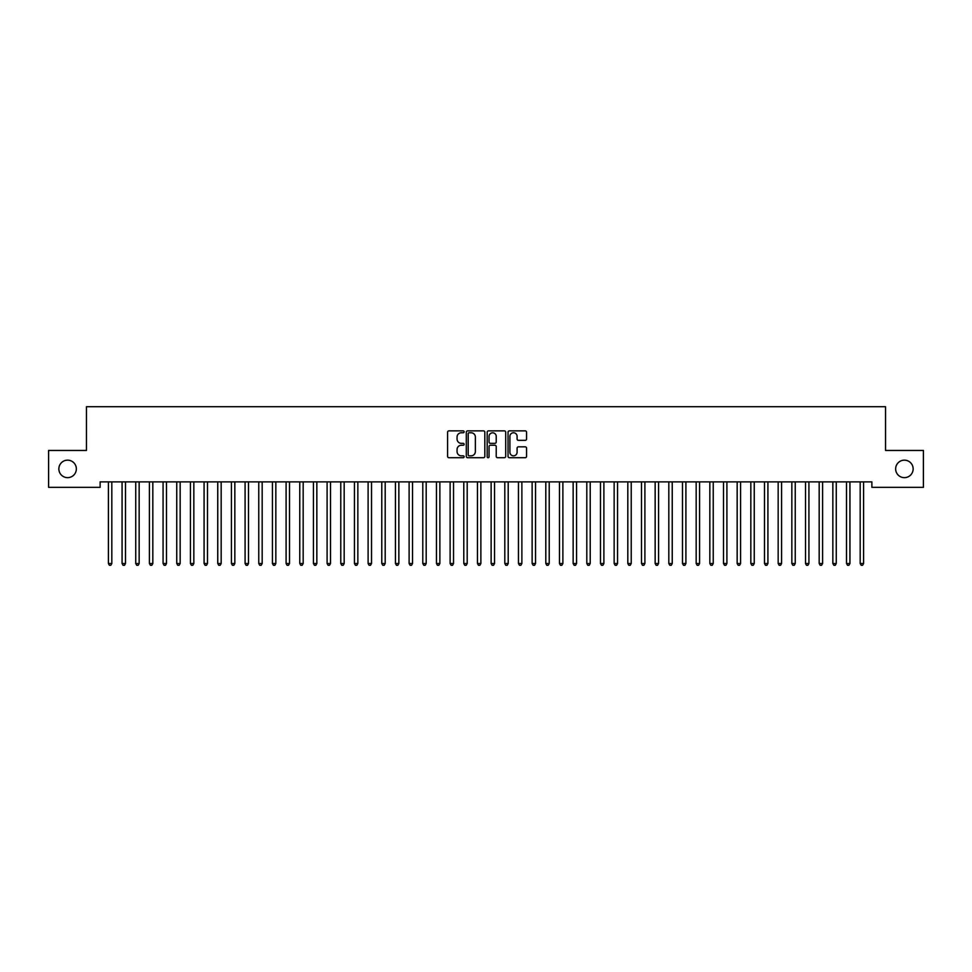 <?xml version="1.0" encoding="UTF-8"?>
<svg xmlns="http://www.w3.org/2000/svg" width="972" height="972" viewBox="0 0 972 972"><rect width="100%" height="100%" fill="white"/><g stroke="black" fill="none" stroke-linecap="round" stroke-linejoin="round"><path stroke-width="1.46" d="M464.13 431.823A0.936 0.936 0 0 0 463.194 430.875L448.93 430.875A1.337 1.337 0 0 0 447.594 432.224L447.594 456.366A1.337 1.337 0 0 0 448.93 457.715L463.194 457.715A0.936 0.936 0 0 0 464.13 456.779A0.936 0.936 0 0 0 463.194 455.832L461.348 455.832A4.289 4.289 0 0 1 457.059 451.543L457.059 449.526A4.289 4.289 0 0 1 461.348 445.237L463.194 445.237A0.936 0.936 0 0 0 464.13 444.301A0.936 0.936 0 0 0 463.194 443.353L461.348 443.353A4.289 4.289 0 0 1 457.059 439.065L457.059 437.048A4.289 4.289 0 0 1 461.348 432.759L463.194 432.759A0.936 0.936 0 0 0 464.13 431.823M895.649 468.905A8.748 8.748 0 0 0 904.397 477.653A8.748 8.748 0 0 0 913.145 468.905A8.748 8.748 0 0 0 904.397 460.157A8.748 8.748 0 0 0 895.649 468.905M58.855 468.905A8.748 8.748 0 0 0 67.603 477.653A8.748 8.748 0 0 0 76.351 468.905A8.748 8.748 0 0 0 67.603 460.157A8.748 8.748 0 0 0 58.855 468.905M525.208 440.34A1.337 1.337 0 0 0 526.557 438.992L526.557 432.224A1.337 1.337 0 0 0 525.208 430.875L509.377 430.875A1.337 1.337 0 0 0 508.04 432.224L508.04 456.366A1.337 1.337 0 0 0 509.377 457.715L525.208 457.715A1.337 1.337 0 0 0 526.557 456.366L526.557 448.189A1.337 1.337 0 0 0 525.208 446.841L518.441 446.841A1.337 1.337 0 0 0 517.092 448.189L517.092 452.247A3.584 3.584 0 0 1 513.508 455.832A3.584 3.584 0 0 1 509.911 452.247L509.911 436.343A3.584 3.584 0 0 1 513.508 432.759A3.584 3.584 0 0 1 517.092 436.343L517.092 438.992A1.337 1.337 0 0 0 518.441 440.34L525.208 440.34M871.872 481.881L100.128 481.881L100.128 487.349L48.6 487.349L48.6 450.449L86.459 450.449L86.459 406.709L885.541 406.709L885.541 450.449L923.4 450.449L923.4 487.349L871.872 487.349L871.872 481.881M484.821 432.224A1.337 1.337 0 0 0 483.485 430.875L467.654 430.875A1.337 1.337 0 0 0 466.305 432.224L466.305 456.366A1.337 1.337 0 0 0 467.654 457.715L483.485 457.715A1.337 1.337 0 0 0 484.821 456.366L484.821 432.224M488.515 430.875L504.347 430.875A1.337 1.337 0 0 1 505.695 432.224L505.695 456.366A1.337 1.337 0 0 1 504.347 457.715L497.567 457.715A1.337 1.337 0 0 1 496.23 456.366L496.23 446.573A1.337 1.337 0 0 0 494.894 445.237L490.398 445.237A1.337 1.337 0 0 0 489.05 446.573L489.05 456.779A0.936 0.936 0 0 1 488.114 457.715A0.936 0.936 0 0 1 487.179 456.779L487.179 432.224A1.337 1.337 0 0 1 488.515 430.875M469.124 432.759A0.936 0.936 0 0 0 468.188 433.694L468.188 454.896A0.936 0.936 0 0 0 469.124 455.832L471.08 455.832A4.289 4.289 0 0 0 475.369 451.543L475.369 437.048A4.289 4.289 0 0 0 471.08 432.759L469.124 432.759M496.23 436.416A3.584 3.584 0 0 0 492.646 432.819A3.584 3.584 0 0 0 489.05 436.416L489.05 442.017A1.337 1.337 0 0 0 490.398 443.353L494.894 443.353A1.337 1.337 0 0 0 496.23 442.017L496.23 436.416M108.305 482.088A1.373 1.373 -179.6 0 1 108.402 482.598A1.373 1.373 179.6 0 0 108.305 482.088L108.22 481.881M111.999 481.881L111.914 482.088A1.373 1.373 179.6 0 0 111.816 482.598L111.816 563.517L108.402 563.517L108.402 482.598M111.816 563.517L110.796 565.291L109.423 565.291L108.402 563.517M121.974 482.088A1.373 1.373 -179.6 0 1 122.071 482.598A1.373 1.373 179.6 0 0 121.974 482.088L121.889 481.881M135.643 482.088A1.373 1.373 -179.6 0 1 135.74 482.598A1.373 1.373 179.6 0 0 135.643 482.088L135.558 481.881M125.667 481.881L125.582 482.088A1.373 1.373 179.6 0 0 125.485 482.598L125.485 563.517L122.071 563.517L122.071 482.598M125.485 563.517L124.465 565.291L123.092 565.291L122.071 563.517M139.336 481.881L139.251 482.088A1.373 1.373 179.6 0 0 139.154 482.598L139.154 563.517L135.74 563.517L135.74 482.598M139.154 563.517L138.133 565.291L136.76 565.291L135.74 563.517M149.311 482.088A1.373 1.373 -179.6 0 1 149.409 482.598A1.373 1.373 179.6 0 0 149.311 482.088L149.226 481.881M162.98 482.088A1.373 1.373 -179.6 0 1 163.077 482.598A1.373 1.373 179.6 0 0 162.98 482.088L162.895 481.881M153.005 481.881L152.92 482.088A1.373 1.373 179.6 0 0 152.823 482.598L152.823 563.517L149.409 563.517L149.409 482.598M152.823 563.517L151.802 565.291L150.429 565.291L149.409 563.517M166.674 481.881L166.589 482.088A1.373 1.373 179.6 0 0 166.491 482.598L166.491 563.517L163.077 563.517L163.077 482.598M166.491 563.517L165.471 565.291L164.098 565.291L163.077 563.517M176.649 482.088A1.373 1.373 -179.6 0 1 176.746 482.598A1.373 1.373 179.6 0 0 176.649 482.088L176.564 481.881M180.342 481.881L180.257 482.088A1.373 1.373 179.6 0 0 180.16 482.598L180.16 563.517L176.746 563.517L176.746 482.598M180.16 563.517L179.14 565.291L177.767 565.291L176.746 563.517M190.318 482.088A1.373 1.373 -179.6 0 1 190.415 482.598A1.373 1.373 179.6 0 0 190.318 482.088L190.233 481.881M194.011 481.881L193.926 482.088A1.373 1.373 179.6 0 0 193.829 482.598L193.829 563.517L190.415 563.517L190.415 482.598M193.829 563.517L192.808 565.291L191.435 565.291L190.415 563.517M203.986 482.088A1.373 1.373 -179.6 0 1 204.084 482.598A1.373 1.373 179.6 0 0 203.986 482.088L203.901 481.881M207.68 481.881L207.595 482.088A1.373 1.373 179.6 0 0 207.498 482.598L207.498 563.517L204.084 563.517L204.084 482.598M207.498 563.517L206.477 565.291L205.104 565.291L204.084 563.517M217.655 482.088A1.373 1.373 -179.6 0 1 217.752 482.598A1.373 1.373 179.6 0 0 217.655 482.088L217.57 481.881M221.349 481.881L221.264 482.088A1.373 1.373 179.6 0 0 221.166 482.598L221.166 563.517L217.752 563.517L217.752 482.598M221.166 563.517L220.146 565.291L218.773 565.291L217.752 563.517M231.324 482.088A1.373 1.373 -179.6 0 1 231.421 482.598A1.373 1.373 179.6 0 0 231.324 482.088L231.239 481.881M235.017 481.881L234.932 482.088A1.373 1.373 179.6 0 0 234.835 482.598L234.835 563.517L231.421 563.517L231.421 482.598M234.835 563.517L233.815 565.291L232.442 565.291L231.421 563.517M244.993 482.088A1.373 1.373 -179.6 0 1 245.09 482.598A1.373 1.373 179.6 0 0 244.993 482.088L244.908 481.881M248.686 481.881L248.601 482.088A1.373 1.373 179.6 0 0 248.504 482.598L248.504 563.517L245.09 563.517L245.09 482.598M248.504 563.517L247.483 565.291L246.11 565.291L245.09 563.517M258.661 482.088A1.373 1.373 -179.6 0 1 258.759 482.598A1.373 1.373 179.6 0 0 258.661 482.088L258.576 481.881M262.355 481.881L262.27 482.088A1.373 1.373 179.6 0 0 262.173 482.598L262.173 563.517L258.759 563.517L258.759 482.598M262.173 563.517L261.152 565.291L259.779 565.291L258.759 563.517M272.33 482.088A1.373 1.373 -179.6 0 1 272.427 482.598A1.373 1.373 179.6 0 0 272.33 482.088L272.245 481.881M276.024 481.881L275.939 482.088A1.373 1.373 179.6 0 0 275.841 482.598L275.841 563.517L272.427 563.517L272.427 482.598M275.841 563.517L274.821 565.291L273.448 565.291L272.427 563.517M285.999 482.088A1.373 1.373 -179.6 0 1 286.096 482.598A1.373 1.373 179.6 0 0 285.999 482.088L285.914 481.881M289.692 481.881L289.607 482.088A1.373 1.373 179.6 0 0 289.51 482.598L289.51 563.517L286.096 563.517L286.096 482.598M289.51 563.517L288.49 565.291L287.117 565.291L286.096 563.517M299.668 482.088A1.373 1.373 -179.6 0 1 299.765 482.598A1.373 1.373 179.6 0 0 299.668 482.088L299.583 481.881M303.361 481.881L303.276 482.088A1.373 1.373 179.6 0 0 303.179 482.598L303.179 563.517L299.765 563.517L299.765 482.598M303.179 563.517L302.158 565.291L300.785 565.291L299.765 563.517M313.336 482.088A1.373 1.373 -179.6 0 1 313.434 482.598A1.373 1.373 179.6 0 0 313.336 482.088L313.251 481.881M317.03 481.881L316.945 482.088A1.373 1.373 179.6 0 0 316.848 482.598L316.848 563.517L313.434 563.517L313.434 482.598M316.848 563.517L315.827 565.291L314.454 565.291L313.434 563.517M327.005 482.088A1.373 1.373 -179.6 0 1 327.102 482.598A1.373 1.373 179.6 0 0 327.005 482.088L326.92 481.881M330.699 481.881L330.614 482.088A1.373 1.373 179.6 0 0 330.516 482.598L330.516 563.517L327.102 563.517L327.102 482.598M330.516 563.517L329.496 565.291L328.123 565.291L327.102 563.517M340.674 482.088A1.373 1.373 -179.6 0 1 340.771 482.598A1.373 1.373 179.6 0 0 340.674 482.088L340.589 481.881M344.367 481.881L344.282 482.088A1.373 1.373 179.6 0 0 344.185 482.598L344.185 563.517L340.771 563.517L340.771 482.598M344.185 563.517L343.165 565.291L341.792 565.291L340.771 563.517M354.343 482.088A1.373 1.373 -179.6 0 1 354.44 482.598A1.373 1.373 179.6 0 0 354.343 482.088L354.258 481.881M358.036 481.881L357.951 482.088A1.373 1.373 179.6 0 0 357.854 482.598L357.854 563.517L354.44 563.517L354.44 482.598M357.854 563.517L356.833 565.291L355.46 565.291L354.44 563.517M368.011 482.088A1.373 1.373 -179.6 0 1 368.109 482.598A1.373 1.373 179.6 0 0 368.011 482.088L367.926 481.881M371.705 481.881L371.62 482.088A1.373 1.373 179.6 0 0 371.523 482.598L371.523 563.517L368.109 563.517L368.109 482.598M371.523 563.517L370.502 565.291L369.129 565.291L368.109 563.517M381.68 482.088A1.373 1.373 -179.6 0 1 381.777 482.598A1.373 1.373 179.6 0 0 381.68 482.088L381.595 481.881M385.374 481.881L385.289 482.088A1.373 1.373 179.6 0 0 385.191 482.598L385.191 563.517L381.777 563.517L381.777 482.598M385.191 563.517L384.171 565.291L382.798 565.291L381.777 563.517M395.349 482.088A1.373 1.373 -179.6 0 1 395.446 482.598A1.373 1.373 179.6 0 0 395.349 482.088L395.264 481.881M399.042 481.881L398.957 482.088A1.373 1.373 179.6 0 0 398.86 482.598L398.86 563.517L395.446 563.517L395.446 482.598M398.86 563.517L397.84 565.291L396.467 565.291L395.446 563.517M409.018 482.088A1.373 1.373 -179.6 0 1 409.115 482.598A1.373 1.373 179.6 0 0 409.018 482.088L408.933 481.881M412.711 481.881L412.626 482.088A1.373 1.373 179.6 0 0 412.529 482.598L412.529 563.517L409.115 563.517L409.115 482.598M412.529 563.517L411.508 565.291L410.135 565.291L409.115 563.517M422.686 482.088A1.373 1.373 -179.6 0 1 422.784 482.598A1.373 1.373 179.6 0 0 422.686 482.088L422.601 481.881M436.355 482.088A1.373 1.373 -179.6 0 1 436.452 482.598A1.373 1.373 179.6 0 0 436.355 482.088L436.27 481.881M450.024 482.088A1.373 1.373 -179.6 0 1 450.121 482.598A1.373 1.373 179.6 0 0 450.024 482.088L449.939 481.881M463.693 482.088A1.373 1.373 -179.6 0 1 463.79 482.598A1.373 1.373 179.6 0 0 463.693 482.088L463.608 481.881M477.361 482.088A1.373 1.373 -179.6 0 1 477.459 482.598A1.373 1.373 179.6 0 0 477.361 482.088L477.276 481.881M491.03 482.088A1.373 1.373 -179.6 0 1 491.127 482.598A1.373 1.373 179.6 0 0 491.03 482.088L490.945 481.881M504.699 482.088A1.373 1.373 -179.6 0 1 504.796 482.598A1.373 1.373 179.6 0 0 504.699 482.088L504.614 481.881M518.368 482.088A1.373 1.373 -179.6 0 1 518.465 482.598A1.373 1.373 179.6 0 0 518.368 482.088L518.283 481.881M532.036 482.088A1.373 1.373 -179.6 0 1 532.134 482.598A1.373 1.373 179.6 0 0 532.036 482.088L531.951 481.881M545.705 482.088A1.373 1.373 -179.6 0 1 545.802 482.598A1.373 1.373 179.6 0 0 545.705 482.088L545.62 481.881M559.374 482.088A1.373 1.373 -179.6 0 1 559.471 482.598A1.373 1.373 179.6 0 0 559.374 482.088L559.289 481.881M573.043 482.088A1.373 1.373 -179.6 0 1 573.14 482.598A1.373 1.373 179.6 0 0 573.043 482.088L572.958 481.881M586.711 482.088A1.373 1.373 -179.6 0 1 586.809 482.598A1.373 1.373 179.6 0 0 586.711 482.088L586.626 481.881M600.38 482.088A1.373 1.373 -179.6 0 1 600.477 482.598A1.373 1.373 179.6 0 0 600.38 482.088L600.295 481.881M614.049 482.088A1.373 1.373 -179.6 0 1 614.146 482.598A1.373 1.373 179.6 0 0 614.049 482.088L613.964 481.881M627.718 482.088A1.373 1.373 -179.6 0 1 627.815 482.598A1.373 1.373 179.6 0 0 627.718 482.088L627.633 481.881M641.386 482.088A1.373 1.373 -179.6 0 1 641.484 482.598A1.373 1.373 179.6 0 0 641.386 482.088L641.301 481.881M655.055 482.088A1.373 1.373 -179.6 0 1 655.152 482.598A1.373 1.373 179.6 0 0 655.055 482.088L654.97 481.881M668.724 482.088A1.373 1.373 -179.6 0 1 668.821 482.598A1.373 1.373 179.6 0 0 668.724 482.088L668.639 481.881M682.393 482.088A1.373 1.373 -179.6 0 1 682.49 482.598A1.373 1.373 179.6 0 0 682.393 482.088L682.308 481.881M696.061 482.088A1.373 1.373 -179.6 0 1 696.159 482.598A1.373 1.373 179.6 0 0 696.061 482.088L695.976 481.881M709.73 482.088A1.373 1.373 -179.6 0 1 709.827 482.598A1.373 1.373 179.6 0 0 709.73 482.088L709.645 481.881M723.399 482.088A1.373 1.373 -179.6 0 1 723.496 482.598A1.373 1.373 179.6 0 0 723.399 482.088L723.314 481.881M737.068 482.088A1.373 1.373 -179.6 0 1 737.165 482.598A1.373 1.373 179.6 0 0 737.068 482.088L736.983 481.881M750.736 482.088A1.373 1.373 -179.6 0 1 750.834 482.598A1.373 1.373 179.6 0 0 750.736 482.088L750.651 481.881M764.405 482.088A1.373 1.373 -179.6 0 1 764.502 482.598A1.373 1.373 179.6 0 0 764.405 482.088L764.32 481.881M426.38 481.881L426.295 482.088A1.373 1.373 179.6 0 0 426.198 482.598L426.198 563.517L422.784 563.517L422.784 482.598M426.198 563.517L425.177 565.291L423.804 565.291L422.784 563.517M440.049 481.881L439.964 482.088A1.373 1.373 179.6 0 0 439.866 482.598L439.866 563.517L436.452 563.517L436.452 482.598M439.866 563.517L438.846 565.291L437.473 565.291L436.452 563.517M453.717 481.881L453.632 482.088A1.373 1.373 179.6 0 0 453.535 482.598L453.535 563.517L450.121 563.517L450.121 482.598M453.535 563.517L452.515 565.291L451.142 565.291L450.121 563.517M467.386 481.881L467.301 482.088A1.373 1.373 179.6 0 0 467.204 482.598L467.204 563.517L463.79 563.517L463.79 482.598M467.204 563.517L466.183 565.291L464.81 565.291L463.79 563.517M481.055 481.881L480.97 482.088A1.373 1.373 179.6 0 0 480.873 482.598L480.873 563.517L477.459 563.517L477.459 482.598M480.873 563.517L479.852 565.291L478.479 565.291L477.459 563.517M494.724 481.881L494.639 482.088A1.373 1.373 179.6 0 0 494.541 482.598L494.541 563.517L491.127 563.517L491.127 482.598M494.541 563.517L493.521 565.291L492.148 565.291L491.127 563.517M508.392 481.881L508.307 482.088A1.373 1.373 179.6 0 0 508.21 482.598L508.21 563.517L504.796 563.517L504.796 482.598M508.21 563.517L507.19 565.291L505.817 565.291L504.796 563.517M522.061 481.881L521.976 482.088A1.373 1.373 179.6 0 0 521.879 482.598L521.879 563.517L518.465 563.517L518.465 482.598M521.879 563.517L520.858 565.291L519.485 565.291L518.465 563.517M535.73 481.881L535.645 482.088A1.373 1.373 179.6 0 0 535.548 482.598L535.548 563.517L532.134 563.517L532.134 482.598M535.548 563.517L534.527 565.291L533.154 565.291L532.134 563.517M549.399 481.881L549.314 482.088A1.373 1.373 179.6 0 0 549.216 482.598L549.216 563.517L545.802 563.517L545.802 482.598M549.216 563.517L548.196 565.291L546.823 565.291L545.802 563.517M563.067 481.881L562.982 482.088A1.373 1.373 179.6 0 0 562.885 482.598L562.885 563.517L559.471 563.517L559.471 482.598M562.885 563.517L561.865 565.291L560.492 565.291L559.471 563.517M576.736 481.881L576.651 482.088A1.373 1.373 179.6 0 0 576.554 482.598L576.554 563.517L573.14 563.517L573.14 482.598M576.554 563.517L575.533 565.291L574.16 565.291L573.14 563.517M590.405 481.881L590.32 482.088A1.373 1.373 179.6 0 0 590.223 482.598L590.223 563.517L586.809 563.517L586.809 482.598M590.223 563.517L589.202 565.291L587.829 565.291L586.809 563.517M604.074 481.881L603.989 482.088A1.373 1.373 179.6 0 0 603.891 482.598L603.891 563.517L600.477 563.517L600.477 482.598M603.891 563.517L602.871 565.291L601.498 565.291L600.477 563.517M617.742 481.881L617.657 482.088A1.373 1.373 179.6 0 0 617.56 482.598L617.56 563.517L614.146 563.517L614.146 482.598M617.56 563.517L616.54 565.291L615.167 565.291L614.146 563.517M631.411 481.881L631.326 482.088A1.373 1.373 179.6 0 0 631.229 482.598L631.229 563.517L627.815 563.517L627.815 482.598M631.229 563.517L630.208 565.291L628.835 565.291L627.815 563.517M645.08 481.881L644.995 482.088A1.373 1.373 179.6 0 0 644.898 482.598L644.898 563.517L641.484 563.517L641.484 482.598M644.898 563.517L643.877 565.291L642.504 565.291L641.484 563.517M658.749 481.881L658.664 482.088A1.373 1.373 179.6 0 0 658.566 482.598L658.566 563.517L655.152 563.517L655.152 482.598M658.566 563.517L657.546 565.291L656.173 565.291L655.152 563.517M672.417 481.881L672.332 482.088A1.373 1.373 179.6 0 0 672.235 482.598L672.235 563.517L668.821 563.517L668.821 482.598M672.235 563.517L671.215 565.291L669.842 565.291L668.821 563.517M686.086 481.881L686.001 482.088A1.373 1.373 179.6 0 0 685.904 482.598L685.904 563.517L682.49 563.517L682.49 482.598M685.904 563.517L684.883 565.291L683.51 565.291L682.49 563.517M699.755 481.881L699.67 482.088A1.373 1.373 179.6 0 0 699.573 482.598L699.573 563.517L696.159 563.517L696.159 482.598M699.573 563.517L698.552 565.291L697.179 565.291L696.159 563.517M713.424 481.881L713.339 482.088A1.373 1.373 179.6 0 0 713.241 482.598L713.241 563.517L709.827 563.517L709.827 482.598M713.241 563.517L712.221 565.291L710.848 565.291L709.827 563.517M727.092 481.881L727.007 482.088A1.373 1.373 179.6 0 0 726.91 482.598L726.91 563.517L723.496 563.517L723.496 482.598M726.91 563.517L725.89 565.291L724.517 565.291L723.496 563.517M740.761 481.881L740.676 482.088A1.373 1.373 179.6 0 0 740.579 482.598L740.579 563.517L737.165 563.517L737.165 482.598M740.579 563.517L739.558 565.291L738.185 565.291L737.165 563.517M754.43 481.881L754.345 482.088A1.373 1.373 179.6 0 0 754.248 482.598L754.248 563.517L750.834 563.517L750.834 482.598M754.248 563.517L753.227 565.291L751.854 565.291L750.834 563.517M768.099 481.881L768.014 482.088A1.373 1.373 179.6 0 0 767.916 482.598L767.916 563.517L764.502 563.517L764.502 482.598M767.916 563.517L766.896 565.291L765.523 565.291L764.502 563.517M778.074 482.088A1.373 1.373 -179.6 0 1 778.171 482.598A1.373 1.373 179.6 0 0 778.074 482.088L777.989 481.881M781.767 481.881L781.682 482.088A1.373 1.373 179.6 0 0 781.585 482.598L781.585 563.517L778.171 563.517L778.171 482.598M781.585 563.517L780.565 565.291L779.192 565.291L778.171 563.517M791.743 482.088A1.373 1.373 -179.6 0 1 791.84 482.598A1.373 1.373 179.6 0 0 791.743 482.088L791.658 481.881M795.436 481.881L795.351 482.088A1.373 1.373 179.6 0 0 795.254 482.598L795.254 563.517L791.84 563.517L791.84 482.598M795.254 563.517L794.233 565.291L792.86 565.291L791.84 563.517M805.411 482.088A1.373 1.373 -179.6 0 1 805.509 482.598A1.373 1.373 179.6 0 0 805.411 482.088L805.326 481.881M809.105 481.881L809.02 482.088A1.373 1.373 179.6 0 0 808.923 482.598L808.923 563.517L805.509 563.517L805.509 482.598M808.923 563.517L807.902 565.291L806.529 565.291L805.509 563.517M819.08 482.088A1.373 1.373 -179.6 0 1 819.177 482.598A1.373 1.373 179.6 0 0 819.08 482.088L818.995 481.881M822.774 481.881L822.689 482.088A1.373 1.373 179.6 0 0 822.591 482.598L822.591 563.517L819.177 563.517L819.177 482.598M822.591 563.517L821.571 565.291L820.198 565.291L819.177 563.517M832.749 482.088A1.373 1.373 -179.6 0 1 832.846 482.598A1.373 1.373 179.6 0 0 832.749 482.088L832.664 481.881M836.442 481.881L836.357 482.088A1.373 1.373 179.6 0 0 836.26 482.598L836.26 563.517L832.846 563.517L832.846 482.598M836.26 563.517L835.24 565.291L833.867 565.291L832.846 563.517M846.418 482.088A1.373 1.373 -179.6 0 1 846.515 482.598A1.373 1.373 179.6 0 0 846.418 482.088L846.333 481.881M850.111 481.881L850.026 482.088A1.373 1.373 179.6 0 0 849.929 482.598L849.929 563.517L846.515 563.517L846.515 482.598M849.929 563.517L848.908 565.291L847.535 565.291L846.515 563.517M860.086 482.088A1.373 1.373 -179.6 0 1 860.184 482.598A1.373 1.373 179.6 0 0 860.086 482.088L860.001 481.881M863.78 481.881L863.695 482.088A1.373 1.373 179.6 0 0 863.598 482.598L863.598 563.517L860.184 563.517L860.184 482.598M863.598 563.517L862.577 565.291L861.204 565.291L860.184 563.517"/></g></svg>
